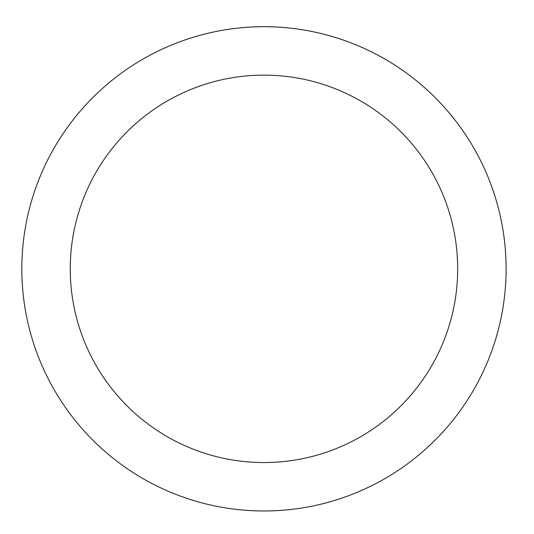 <?xml version="1.0" encoding="UTF-8"?>
<svg xmlns="http://www.w3.org/2000/svg" width="534" height="534" viewBox="0 0 534 534"><rect width="100%" height="100%" fill="white"/><g stroke="black" fill="none" stroke-linecap="round" stroke-linejoin="round"><path stroke-width="0.8" d="M263.963 75.127A193.708 193.708 0 0 1 431.726 365.697A193.708 193.708 0 0 1 96.207 365.697A193.708 193.708 0 0 1 263.963 75.127M263.963 26.7A242.142 242.142 0 0 1 506.105 268.842A242.142 242.142 0 0 1 263.963 510.978A242.142 242.142 0 0 1 21.827 268.842A242.142 242.142 0 0 1 263.963 26.7"/></g></svg>
